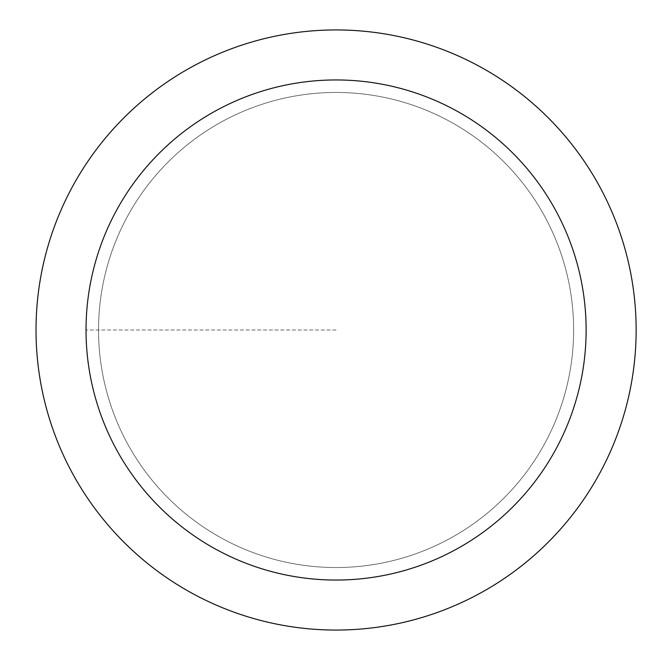 <?xml version="1.0" encoding="UTF-8"?>
<svg xmlns="http://www.w3.org/2000/svg" width="660" height="660" viewBox="0 0 660 660"><rect width="100%" height="100%" fill="white"/><g stroke="black" fill="none" stroke-linecap="round" stroke-linejoin="round"><path stroke-width="0.49" stroke-dasharray="3.3 2.47" d="M98.538 330A237.542 237.542 0 0 1 454.847 124.278A237.542 237.542 0 0 1 454.847 535.722A237.542 237.542 0 0 1 98.538 330A237.542 237.542 0 0 1 454.847 124.278A237.542 237.542 0 0 1 454.847 535.722A237.542 237.542 0 0 1 98.538 330A237.542 237.542 0 0 1 454.847 124.278A237.542 237.542 0 0 1 454.847 535.722A237.542 237.542 0 0 1 98.538 330M86.097 330A249.983 249.983 0 0 1 461.068 113.512A249.983 249.983 0 0 1 461.068 546.488A249.983 249.983 0 0 1 86.097 330A249.983 249.983 0 0 0 461.068 546.488A249.983 249.983 0 0 0 461.068 113.512A249.983 249.983 0 0 0 86.097 330M36.019 330A300.052 300.052 0 0 1 486.106 70.141A300.052 300.052 0 0 1 486.106 589.858A300.052 300.052 0 0 1 36.019 330M86.031 330A250.041 250.041 0 0 1 461.101 113.454A250.041 250.041 0 0 1 461.101 546.546A250.041 250.041 0 0 1 86.031 330M336.08 330L86.031 330L336.08 330"/><path stroke-width="0.99" d="M86.031 330A250.041 250.041 0 0 1 461.101 113.454A250.041 250.041 0 0 1 461.101 546.546A250.041 250.041 0 0 1 86.031 330L86.097 330M36.019 330A300.052 300.052 0 0 1 486.106 70.141A300.052 300.052 0 0 1 486.106 589.858A300.052 300.052 0 0 1 36.019 330"/></g></svg>
